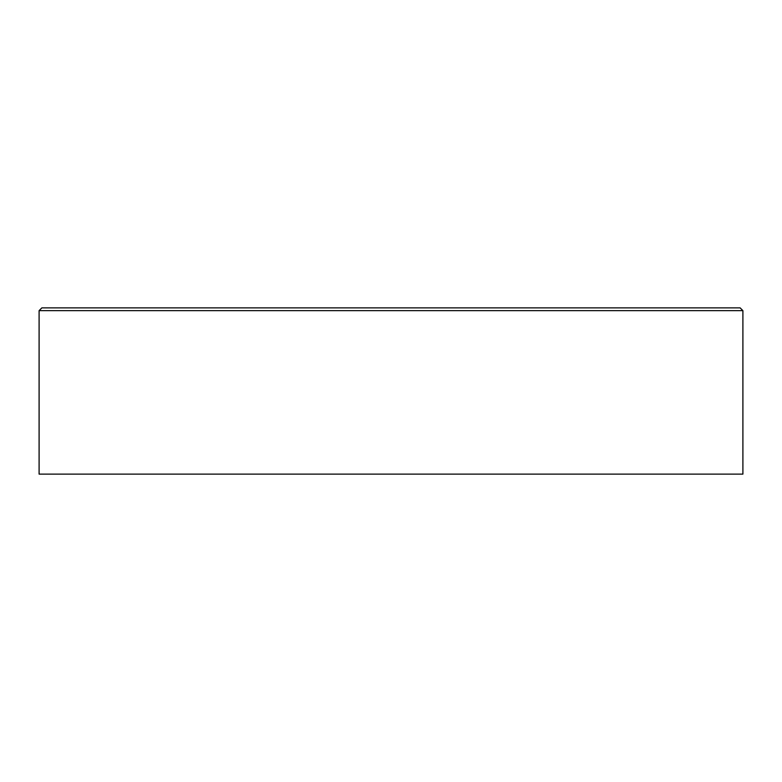 <?xml version="1.0" encoding="UTF-8"?>
<svg xmlns="http://www.w3.org/2000/svg" width="782" height="782" viewBox="0 0 782 782"><rect width="100%" height="100%" fill="white"/><g stroke="black" fill="none" stroke-linecap="round" stroke-linejoin="round"><path stroke-width="1.17" d="M742.9 474.127L39.1 474.127L39.1 310.65L742.9 310.65L742.9 474.127M39.1 310.65L41.866 307.873L740.134 307.873L742.9 310.65"/></g></svg>
